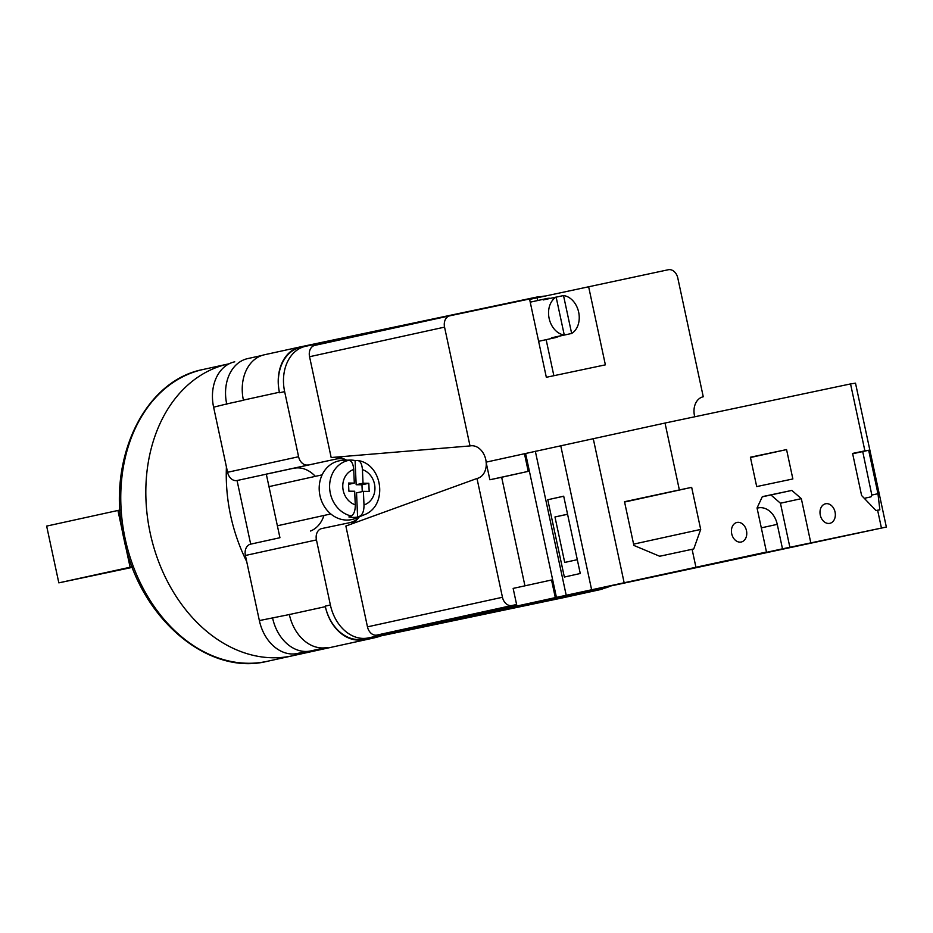 <?xml version="1.0" encoding="UTF-8"?>
<svg xmlns="http://www.w3.org/2000/svg" width="933" height="933" viewBox="0 0 933 933"><rect width="100%" height="100%" fill="white"/><g stroke="black" fill="none" stroke-linecap="round" stroke-linejoin="round"><path stroke-width="1.4" d="M609.307 586.554A40.037 30.171 77.6 0 1 604.677 588.105A40.037 30.171 77.6 0 1 604.502 588.14L368.302 637.927A40.037 30.171 77.6 0 1 330.387 605.004L316.439 539.915A10.006 7.546 77.6 0 1 321.675 528.579A10.006 7.546 77.6 0 1 321.71 528.568L349.397 522.737A32.538 24.515 77.6 0 0 349.537 522.713A32.538 24.515 77.6 0 0 358.155 518.293M345.583 459.642A32.538 24.515 77.6 0 0 335.752 459.118L237.052 480.518L250.685 544.137L279.935 537.723L266.29 474.104L335.752 459.118M545.339 296.029A40.037 30.171 77.6 0 0 541.968 296.472L529.571 299.085M308.077 464.949A10.006 7.546 77.6 0 1 298.595 456.727L284.647 391.638A40.037 30.171 77.6 0 1 305.592 346.295A40.037 30.171 77.6 0 1 305.779 346.26L437.542 318.48M306.584 651.456L297.277 653.497L307.05 651.432M297.277 653.497A40.037 30.171 -102.4 0 1 259.362 620.573L245.402 555.485A10.006 7.546 -102.4 0 1 250.639 544.149A10.006 7.546 -102.4 0 1 250.685 544.137M237.052 480.518A10.006 7.546 -102.4 0 1 227.57 472.285L213.61 407.196A40.037 30.171 -102.4 0 1 234.568 361.864A40.037 30.171 -102.4 0 1 234.743 361.829L234.568 361.864M541.443 296.589A40.037 30.171 77.6 0 0 536.708 297.079L300.519 346.866A40.037 30.171 77.6 0 0 300.344 346.901A40.037 30.171 77.6 0 0 279.387 392.233L243.396 400.117A40.037 30.171 77.6 0 0 243.42 400.28L243.396 400.117A40.037 30.171 77.6 0 1 264.342 354.785A40.037 30.171 77.6 0 1 264.517 354.75L300.169 346.936M305.418 346.341L300.636 347.391A40.037 30.171 77.6 0 0 300.461 347.426A40.037 30.171 77.6 0 0 279.503 392.758L279.387 392.233M604.502 588.14L363.159 639.058A40.037 30.171 77.6 0 1 325.244 606.135L325.36 606.66A40.037 30.171 77.6 0 0 363.275 639.583L563.474 597.68A40.037 30.171 77.6 0 0 563.649 597.645A40.037 30.171 77.6 0 0 563.824 597.61M604.339 588.175A40.037 30.171 77.6 0 1 599.639 589.761A40.037 30.171 77.6 0 1 599.464 589.796L363.275 639.583M226.789 404.316A40.037 30.171 -102.4 0 1 226.719 403.942L213.61 407.196M289.323 614.392A40.037 30.171 77.6 0 0 289.358 614.544L259.362 620.573M326.27 647.665L310.526 650.977A40.037 30.171 77.6 0 1 272.611 618.054A40.037 30.171 -102.4 0 1 272.529 617.681M247.665 358.61L261.753 355.52L247.84 358.564A40.037 30.171 77.6 0 0 247.665 358.61A40.037 30.171 77.6 0 0 226.707 403.942L243.42 400.28M325.36 606.66L289.358 614.544A40.037 30.171 77.6 0 0 327.273 647.467M310.526 531.029A32.538 24.515 77.6 0 0 323.973 515.459M315.354 476.355A32.538 24.515 77.6 0 0 293.977 468.273M348.779 460.354L346.376 460.447A28.853 24.958 -102.5 0 1 349.502 460.086A28.853 24.958 -102.5 0 1 350.715 460.074A28.853 24.958 -102.5 0 1 355.088 460.552L356.161 484.728L363.03 483.212L362.424 469.626C361.969 463.934 360.325 460.879 357.502 460.459L358.109 460.517C383.23 464.576 388.058 506.257 364.08 514.841A28.422 24.585 -102.5 0 1 359.975 516.077L357.607 517.045A28.853 24.958 -102.5 0 1 353.269 517.418A28.853 24.958 -102.5 0 1 348.884 516.94L351.263 515.972A28.422 24.585 -102.5 0 1 329.629 487.924A28.422 24.585 -102.5 0 1 348.779 460.354C351.613 460.774 353.245 463.829 353.712 469.521L354.307 483.107L348.522 483.037L348.884 491.178L354.68 491.248L355.275 504.823C355.333 510.608 353.992 514.328 351.263 515.972M349.502 460.086L342.784 460.377A30.031 25.984 77.5 0 0 319.261 490.618A30.031 25.984 77.5 0 0 346.703 520.066A30.031 25.984 77.5 0 0 355.625 518.351L364.08 514.841M357.502 460.459L355.088 460.552M363.03 483.212L368.815 483.282L369.176 491.423L363.392 491.353L363.998 504.928A18.45 15.966 77.5 0 0 374.914 487.423A18.45 15.966 77.5 0 0 362.424 469.626M359.975 516.077C362.704 514.433 364.045 510.713 363.998 504.928M356.161 484.728L361.957 484.798L368.815 483.282M362.261 491.598L361.957 484.798M357.607 517.045L356.534 492.869L363.392 491.353M348.58 484.367L354.307 483.107M825.577 503.773A10.006 7.546 -102.4 0 1 835.047 511.972A10.006 7.546 -102.4 0 1 829.81 523.343A10.006 7.546 -102.4 0 1 829.764 523.343A10.006 7.546 -102.4 0 1 820.294 515.144A10.006 7.546 -102.4 0 1 825.53 503.785A10.006 7.546 -102.4 0 1 825.577 503.773M737 522.445A10.006 7.546 -102.4 0 1 746.47 530.644A10.006 7.546 -102.4 0 1 741.245 542.015A10.006 7.546 -102.4 0 1 741.199 542.015A10.006 7.546 -102.4 0 1 731.717 533.816A10.006 7.546 -102.4 0 1 736.953 522.457A10.006 7.546 -102.4 0 1 737 522.445M757.095 508.217A20.025 15.091 -102.4 0 1 758.202 507.914A20.025 15.091 -102.4 0 1 758.296 507.902A20.025 15.091 -102.4 0 1 777.259 524.358L782.495 548.826L886.35 527.04L516.929 606.03L513.15 588.408L551.531 579.999L555.31 597.621L766.483 552.033L757.048 507.984L762.331 496.648L791.849 490.42L801.33 498.654L810.777 542.703M786.566 449.589L792.863 478.956L756.698 486.583L750.4 457.217L786.566 449.589L750.459 457.508M881.393 527.81L877.615 510.199L875.97 510.538L861.602 495.516L852.587 453.438L864.891 450.849L850.546 383.929L855.503 383.171L886.35 527.04M524.941 585.831L501.662 477.276L528.241 471.363L524.463 453.741L665.019 423.046L850.546 383.929M665.019 423.046L679.364 489.942L691.668 487.353L700.695 529.431L693.744 548.954L692.088 549.304L695.866 566.914M877.615 510.199L879.854 509.85L877.965 493.709L868.681 450.266L864.891 450.849M852.657 453.765L862.722 451.572L871.83 495.05L871.014 496.846L864.285 498.327M679.364 489.942L624.515 501.721L633.88 545.432L659.689 556.255L692.088 549.304M593.213 438.452L624.06 582.332M751.916 555.287L766.483 552.033M555.31 597.621L516.929 606.03M751.963 555.52L782.495 548.826M501.662 477.276L489.86 479.772L486.081 462.15L524.463 453.741M535.332 451.234L566.179 595.102M560.71 445.577L591.557 589.458M547.776 499.738L564.348 577.061L580.268 573.503L563.695 496.193L547.776 499.738L563.707 496.239M525.594 453.485L556.43 597.365M528.241 471.363L489.86 479.772M567.556 514.211L554.972 516.964L564.722 562.436L577.305 559.683M762.238 496.834L791.849 490.42M770.961 495.003L780.443 503.225L801.33 498.654M780.443 503.225L789.878 547.274M554.972 516.964L567.579 514.305M624.585 502.047L691.668 487.353M633.6 544.137L700.695 529.431M871.83 495.05L877.965 493.709M862.722 451.572L868.681 450.266M379.125 636.539A149.397 112.578 -102.4 0 1 372.757 638.195L267.281 661.31A149.397 112.578 77.6 0 1 125.139 538.598A149.397 112.578 77.6 0 1 203.324 369.433L228.387 363.94A149.397 112.578 77.6 0 0 150.201 533.105A149.397 112.578 77.6 0 0 292.344 655.817A149.397 112.578 -102.4 0 1 150.201 533.105A149.397 112.578 -102.4 0 1 228.387 363.94L229.203 363.765M246.709 561.549A149.397 112.578 -102.4 0 1 230.614 515.482A149.397 112.578 -102.4 0 1 226.416 466.908M372.757 638.195A149.397 112.578 -102.4 0 1 364.943 639.537M132.346 567.357L58.826 582.857L46.65 526.095L117.931 510.468L122.783 533.07M58.826 582.857L130.107 567.241L125.255 544.627M119.96 510.048L117.931 510.468M132.136 566.809L130.107 567.241M550.482 298.338A20.025 15.091 77.6 0 0 546.843 298.525A20.025 15.091 77.6 0 0 546.75 298.537A20.025 15.091 77.6 0 0 543.286 299.925L556.138 297.102A20.025 15.091 -102.4 0 0 549.129 318.386A20.025 15.091 -102.4 0 0 564.267 335.005L556.138 297.102M564.267 335.005L551.415 337.828A20.025 15.091 77.6 0 0 555.24 337.676A20.025 15.091 77.6 0 0 555.322 337.653A20.025 15.091 77.6 0 0 558.797 336.277L558.785 336.218M556.15 297.161L563.52 295.551A20.025 15.091 -102.4 0 1 578.658 312.17A20.025 15.091 -102.4 0 1 571.649 333.454L558.797 336.277M563.52 295.551L571.649 333.454M529.629 299.4L668.308 269.742A10.006 7.546 77.6 0 1 677.79 277.976L703.26 396.77A16.642 12.537 -102.4 0 0 694.747 416.771M314.794 345.385L449.788 315.809A10.006 7.546 77.6 0 0 444.551 327.133L470.01 445.927L331.168 457.532L309.558 356.721A10.006 7.546 -102.4 0 1 314.794 345.385A10.006 7.546 -102.4 0 1 314.841 345.373L449.741 315.809A10.006 7.546 77.6 0 1 449.834 315.797L529.547 298.992L546.33 377.294L605.377 364.85L588.595 286.548M470.01 445.927A16.642 12.537 -102.4 0 1 471.188 445.764A16.642 12.537 -102.4 0 1 486.163 462.127M486.221 462.768A16.642 12.537 -102.4 0 1 478.279 478.116A16.642 12.537 -102.4 0 1 476.996 478.477L345.863 526.037L367.474 626.859L502.455 597.272L476.996 478.477M502.455 597.272A10.006 7.546 77.6 0 0 511.937 605.505L376.955 635.081A10.006 7.546 -102.4 0 1 367.474 626.859M516.602 604.526L511.937 605.505M516.835 605.599L376.955 635.081M336.125 457.112A35.034 26.404 -102.4 0 1 346.644 460.214M359.263 516.835A35.034 26.404 -102.4 0 1 351.123 524.136M553.864 375.707L546.143 339.67M537.746 300.519L537.175 297.814M298.595 456.727L227.57 472.285M284.647 391.638L279.503 392.758M316.439 539.915L245.402 555.485M250.639 544.149L279.935 537.723M330.387 605.004L325.244 606.135M324.789 647.852L310.526 650.977M599.464 589.796L563.474 597.68M368.302 637.927L363.159 639.058M353.712 469.521A18.45 15.966 77.5 0 0 342.784 487.038A18.45 15.966 77.5 0 0 355.275 504.823M761.305 527.856L777.259 524.358M444.551 327.133L309.558 356.721M599.639 589.761L563.649 597.645M300.344 346.901L264.342 354.785M604.677 588.105L599.534 589.236M305.592 346.295L300.461 347.426M277.369 525.78L330.795 513.943M268.984 486.629L322.142 474.85M203.324 369.433C143.099 380.734 105.861 461.87 123.937 538.866C139.099 617.121 207.359 676.39 267.281 661.31M546.75 298.537L530.224 302.164M555.322 337.653L538.621 341.315"/></g></svg>
